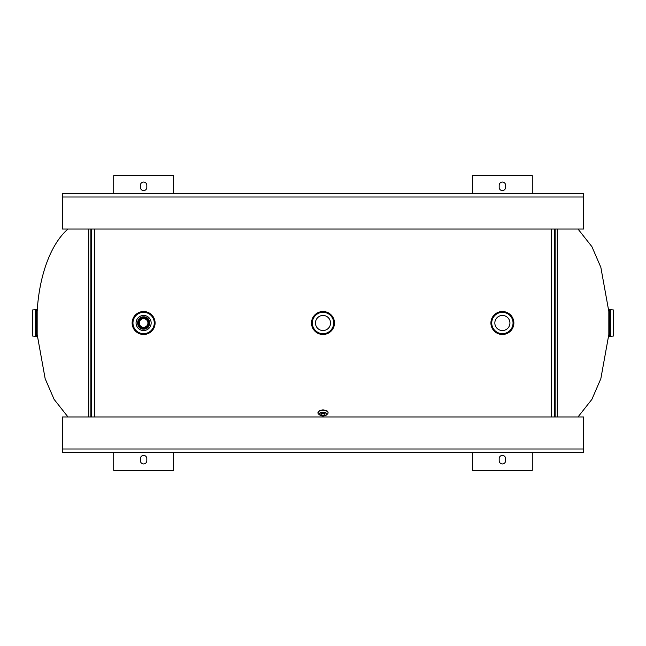 <?xml version="1.0" encoding="UTF-8"?>
<svg xmlns="http://www.w3.org/2000/svg" width="646" height="646" viewBox="0 0 646 646"><rect width="100%" height="100%" fill="white"/><g stroke="black" fill="none" stroke-linecap="round" stroke-linejoin="round"><path stroke-width="0.97" d="M143.614 329.137C135.692 329.517 135.692 316.483 143.614 316.863C151.535 316.483 151.535 329.517 143.614 329.137M319.415 410.735L323 409.806L326.585 410.735M551.506 416.961L551.506 229.039M94.494 229.039L94.494 416.961M578.008 416.961L591.898 399.357L600.837 378.709L608.839 334.475L608.839 311.525L600.837 267.291L591.898 246.643L578.008 229.039M67.992 229.039A102.504 51.89 -90 0 0 37.161 311.525L37.161 334.475L45.163 378.709L54.102 399.357L67.992 416.961M36.838 323L36.572 309.652L36.572 336.348L36.838 323L37.161 334.176M32.542 309.967L32.3 335.775L32.542 309.967L35.49 309.652L35.514 336.348L35.514 309.652L36.572 309.652M609.162 323L609.428 336.348L609.428 309.652L609.162 323M613.7 332.529L613.7 313.471M319.439 414.659A5.071 2.536 0 0 1 317.929 412.851A5.071 2.536 0 0 1 323 410.315A5.071 2.536 0 0 1 328.071 412.851A5.071 2.536 0 0 1 326.561 414.659M323 413.279A1.93 0.961 0 0 1 324.93 414.239A1.93 0.961 0 0 1 323 415.2A1.93 0.961 0 0 1 321.07 414.239A1.93 0.961 0 0 1 323 413.279M311.525 323.412L311.517 323A11.475 11.475 0 0 0 328.741 332.94A11.475 11.475 0 0 0 328.741 313.06A11.475 11.475 0 0 0 311.525 323L311.776 320.594M312.688 317.953L313.552 316.483M314.844 314.925L317.477 312.939M319.326 312.123L321.934 311.574M324.308 311.598L326.601 312.099M327.708 312.527L329.88 313.811M331.81 315.636L333.441 318.236M334.41 321.765L334.426 324.106M333.635 327.32L332.625 329.25M331.374 330.849L329.097 332.73M326.48 333.942L324.308 334.402M321.668 334.402L319.261 333.853M317.356 332.997L315.458 331.648M313.342 329.202L312.05 326.448M330.542 323A7.542 7.542 0 0 1 319.229 329.533A7.542 7.542 0 0 1 319.229 316.467A7.542 7.542 0 0 1 330.542 323M132.139 323.412L132.131 323A11.475 11.475 0 0 0 149.355 332.94A11.475 11.475 0 0 0 149.355 313.06A11.475 11.475 0 0 0 132.131 323L132.39 320.594M133.302 317.953L134.166 316.483M135.458 314.925L138.091 312.939M139.94 312.123L142.548 311.574M144.922 311.598L147.215 312.099M148.322 312.527L150.494 313.811M152.424 315.636L154.055 318.236M155.024 321.765L155.04 324.106M154.249 327.32L153.239 329.25M151.988 330.849L149.71 332.73M147.094 333.942L144.922 334.402M142.281 334.402L139.875 333.853M137.969 332.997L136.072 331.648M133.956 329.202L132.664 326.448M151.156 323A7.542 7.542 0 0 1 139.843 329.533A7.542 7.542 0 0 1 139.843 316.467A7.542 7.542 0 0 1 151.156 323M490.912 323.412L490.912 323A11.475 11.475 0 0 0 508.127 332.94A11.475 11.475 0 0 0 508.127 313.06A11.475 11.475 0 0 0 490.912 323L491.162 320.594M492.074 317.953L492.938 316.483M494.23 314.925L496.863 312.939M498.712 312.123L501.32 311.574M503.694 311.598L505.988 312.099M507.094 312.527L509.266 313.811M511.196 315.636L512.827 318.236M513.796 321.765L513.812 324.106M513.021 327.32L512.012 329.25M510.76 330.849L508.483 332.73M505.866 333.942L503.694 334.402M501.054 334.402L498.647 333.853M496.742 332.997L494.844 331.648M492.728 329.202L491.436 326.448M509.928 323A7.542 7.542 0 0 1 498.615 329.533A7.542 7.542 0 0 1 498.615 316.467A7.542 7.542 0 0 1 509.928 323M143.614 328.741A5.741 5.741 0 0 0 148.58 320.133A5.741 5.741 0 0 0 138.64 320.133A5.741 5.741 0 0 0 143.614 328.741M143.614 327.312A4.312 4.312 0 0 1 139.883 320.844A4.312 4.312 0 0 1 147.345 320.844A4.312 4.312 0 0 1 143.614 327.312M146.82 458.612L146.82 460.743A3.206 3.206 0 0 1 143.614 463.949A3.206 3.206 0 0 1 140.408 460.743L140.408 458.612A3.206 3.206 0 0 1 143.614 455.406A3.206 3.206 0 0 1 146.82 458.612M173.508 452.668L173.508 470.353L113.712 470.353L113.712 452.668M146.82 185.257L146.82 187.388A3.206 3.206 0 0 1 143.614 190.594A3.206 3.206 0 0 1 140.408 187.388L140.408 185.257A3.206 3.206 0 0 1 143.614 182.051A3.206 3.206 0 0 1 146.82 185.257M173.508 193.332L173.508 175.647L113.712 175.647L113.712 193.332M505.592 458.612L505.592 460.743A3.206 3.206 0 0 1 502.386 463.949A3.206 3.206 0 0 1 499.18 460.743L499.18 458.612A3.206 3.206 0 0 1 502.386 455.406A3.206 3.206 0 0 1 505.592 458.612M532.288 452.668L532.288 470.353L472.492 470.353L472.492 452.668M505.592 185.257L505.592 187.388A3.206 3.206 0 0 1 502.386 190.594A3.206 3.206 0 0 1 499.18 187.388L499.18 185.257A3.206 3.206 0 0 1 502.386 182.051A3.206 3.206 0 0 1 505.592 185.257M532.288 193.332L532.288 175.647L472.492 175.647L472.492 193.332M583.54 193.332L583.54 229.039L62.46 229.039L62.46 193.332L583.54 193.332M62.46 452.668L62.46 416.961L583.54 416.961L583.54 452.668L62.46 452.668M555.14 416.961L555.14 229.039M554.268 229.039L554.268 416.961M551.716 416.961L551.716 229.039M557.272 416.961L557.272 229.039M90.86 229.039L90.86 416.961M91.732 416.961L91.732 229.039M94.284 229.039L94.284 416.961M88.728 229.039L88.728 416.961M609.428 309.652L610.486 309.652L610.486 336.348L609.428 336.348M610.486 336.348L610.486 309.652M610.51 309.652L613.458 309.967L613.458 336.033L610.51 336.348M323 412.495A3.488 1.744 0 0 1 326.02 415.112A3.488 1.744 0 0 1 319.98 415.112A3.488 1.744 0 0 1 323 412.495M325.721 415.33A3.755 1.873 180 0 0 326.739 414.183A3.755 1.873 180 0 0 323 412.164A3.755 1.873 180 0 0 319.261 414.183A3.755 1.873 180 0 0 320.279 415.33M311.525 323A11.475 11.475 0 0 1 328.741 313.06A11.475 11.475 0 0 1 328.741 332.94A11.475 11.475 0 0 1 311.525 323M311.808 323A11.192 11.192 0 0 0 328.596 332.69A11.192 11.192 0 0 0 328.596 313.31A11.192 11.192 0 0 0 311.808 323M312.341 323A10.659 10.659 0 0 1 328.329 313.77A10.659 10.659 0 0 1 328.329 332.23A10.659 10.659 0 0 1 312.341 323M132.139 323A11.475 11.475 0 0 1 149.355 313.06A11.475 11.475 0 0 1 149.355 332.94A11.475 11.475 0 0 1 132.139 323M132.422 323A11.192 11.192 0 0 0 149.21 332.69A11.192 11.192 0 0 0 149.21 313.31A11.192 11.192 0 0 0 132.422 323M132.955 323A10.659 10.659 0 0 1 148.943 313.77A10.659 10.659 0 0 1 148.943 332.23A10.659 10.659 0 0 1 132.955 323M490.912 323A11.475 11.475 0 0 1 508.127 313.06A11.475 11.475 0 0 1 508.127 332.94A11.475 11.475 0 0 1 490.912 323M491.194 323A11.192 11.192 0 0 0 507.982 332.69A11.192 11.192 0 0 0 507.982 313.31A11.192 11.192 0 0 0 491.194 323M491.727 323A10.659 10.659 0 0 1 507.716 313.77A10.659 10.659 0 0 1 507.716 332.23A10.659 10.659 0 0 1 491.727 323M143.614 327.877A4.877 4.877 0 0 1 139.391 320.561A4.877 4.877 0 0 1 147.837 320.561A4.877 4.877 0 0 1 143.614 327.877M143.614 328.677A5.677 5.677 0 0 0 148.532 320.158A5.677 5.677 0 0 0 138.696 320.158A5.677 5.677 0 0 0 143.614 328.677M583.54 197.006L62.46 197.006M62.46 448.994L583.54 448.994M35.514 336.348L36.572 336.348M32.542 336.033L35.49 336.348M317.929 412.851L319.318 410.791C325.18 409.629 328.103 410.315 328.071 412.851M319.253 414.151L321.579 415.871C324.865 416.097 326.585 415.531 326.739 414.183L326.739 414.183"/></g></svg>
